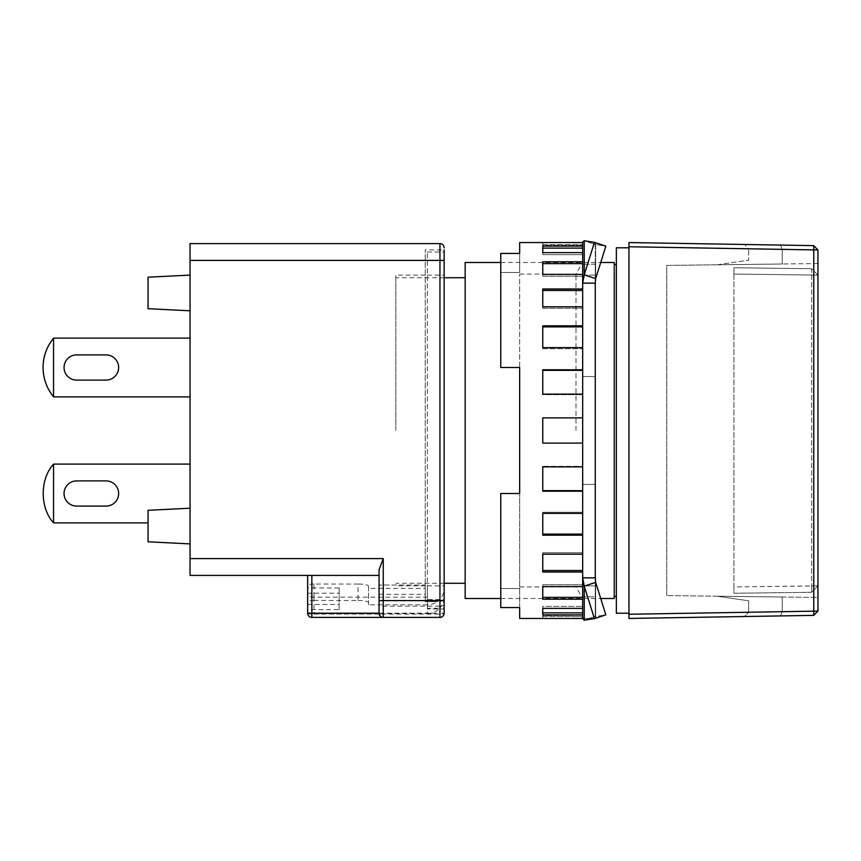 <?xml version="1.0" encoding="UTF-8"?>
<svg xmlns="http://www.w3.org/2000/svg" width="861" height="861" viewBox="0 0 861 861"><rect width="100%" height="100%" fill="white"/><g stroke="black" fill="none" stroke-linecap="round" stroke-linejoin="round"><path stroke-width="0.65" stroke-dasharray="4.3 3.23" d="M614.248 598.503L614.248 262.497M616.347 247.796L616.347 613.204M465.155 262.497L465.155 598.503M628.95 430.5L628.95 613.204L628.95 430.5M395.845 430.5L395.845 275.1L395.845 430.5M465.155 430.5L465.155 277.726L465.155 430.5M813.753 245.633L813.753 249.83L817.95 249.97L813.753 245.633L817.95 249.97L782.175 249.303L817.875 249.894L813.753 245.633L628.95 242.554L628.95 618.446L813.753 615.367L780.443 615.927L813.753 615.367L813.753 249.83L628.95 246.752M628.95 614.248L817.95 611.03L817.95 249.97L817.95 611.03L813.753 615.367M744.378 616.53L780.443 615.927L744.378 616.53L748.65 612.257L817.875 611.106L748.65 612.257L748.65 600.795L717.148 596.21L782.025 597.007L717.148 596.21L748.65 600.795L748.65 612.257L744.378 616.53M782.175 249.303L780.507 245.073L782.175 249.303M782.251 249.356L748.629 248.797L744.453 244.47L748.65 248.818L782.251 249.356L782.251 263.993L782.251 249.356M780.443 615.927L782.251 611.697L782.251 597.007L782.251 611.697L780.443 615.927M717.148 264.79L748.65 260.205L748.65 248.818L748.65 260.205L717.148 264.79L782.025 263.993L717.148 264.79M817.95 611.03L817.95 597.448L666.748 595.586L817.95 597.448L817.95 249.97M666.748 595.586L666.748 265.414L782.025 263.993L666.748 265.414L666.748 595.586M817.95 275.176L811.654 268.718L811.654 275.025L733.949 274.046L733.949 267.749L811.654 268.718L733.949 267.749L733.949 274.046L811.654 275.025L811.654 585.975L811.654 275.025L817.95 275.176L817.95 585.824L817.95 275.176L811.654 275.025L811.654 268.718L817.95 275.176M733.949 274.056L733.949 586.954L817.95 585.824L811.654 592.282L811.654 585.975L733.949 586.944L733.949 593.251L811.654 592.282L817.95 585.824L811.654 585.975L811.654 592.282L733.949 593.251L733.949 274.046M118.646 493.504A12.603 12.603 0 0 1 106.054 506.096L76.651 506.096A12.603 12.603 0 0 1 64.048 493.504A12.603 12.603 0 0 1 76.651 480.901L106.054 480.901A12.603 12.603 0 0 1 118.646 493.504M76.651 380.099A12.603 12.603 0 0 1 64.048 367.496A12.603 12.603 0 0 1 76.651 354.904L106.054 354.904A12.603 12.603 0 0 1 118.646 367.496A12.603 12.603 0 0 1 106.054 380.099L76.651 380.099M190.055 338.104L53.608 338.104A46.203 46.203 0 0 0 53.554 338.179C46.666 346.735 43.168 356.519 43.05 367.496C43.168 378.485 46.666 388.257 53.554 396.824A46.203 46.203 0 0 0 53.608 396.899L190.055 396.899L190.055 338.104L190.055 396.899M444.147 600.182L439.949 601.591L444.147 600.182L444.147 608.996L444.147 249.905L444.147 599.525L439.723 599.525A16.8 16.434 -0 0 1 437.388 601.591L425.248 601.591L425.248 585.028L379.055 585.028L379.055 575.396L190.055 575.396L190.055 243.598L439.949 243.598A4.197 4.197 0 0 1 444.147 247.796A4.197 4.197 0 0 0 439.949 243.598L439.949 260.399L190.055 260.399M313.953 600.472L358.047 600.472L358.047 584.038L313.953 584.038L313.953 600.472A6.296 1.313 0 0 0 307.646 601.785L307.646 593.207L339.148 593.207L339.148 587.977L307.646 587.977L307.646 612.268A6.296 1.313 0 0 0 313.953 613.57L427.347 613.57L427.347 604.842A16.8 16.434 180 0 0 437.388 601.591L425.248 601.591L425.248 249.905L425.248 601.591L425.248 588.407L427.347 588.407L427.347 597.136L313.953 597.136A6.296 1.313 180 0 1 307.646 595.834M427.347 613.57A16.8 16.434 180 0 0 439.723 608.253L427.347 608.253L427.347 252.004L427.347 599.525L439.723 599.525A16.8 16.434 -0 0 0 444.147 588.407L444.147 599.525M190.055 464.101L190.055 522.896L190.055 464.101L53.608 464.101A46.203 46.203 0 0 0 53.554 464.176C39.8 478.91 39.8 508.087 53.554 522.821A46.203 46.203 0 0 0 53.608 522.896L148.049 522.896M190.055 508.205L190.055 543.904L190.055 508.205L190.055 543.904L190.055 508.205L148.049 510.304L148.049 541.795L190.055 543.904L148.049 541.795L148.049 510.304L190.055 508.205L148.049 510.304L148.049 541.795L190.055 543.904M190.055 310.799L148.049 308.701L190.055 310.799L190.055 275.1L190.055 310.799L190.055 275.1L190.055 310.799L148.049 308.701L148.049 277.199L190.055 275.1M53.554 464.176L53.554 522.821M53.554 338.179L53.554 396.824M307.646 575.396L379.055 575.396L307.646 575.396L307.646 613.204A4.197 4.197 180 0 0 311.854 617.402L383.253 617.402A4.197 4.197 0 0 1 379.055 613.204L379.055 575.396L379.141 614.076L383.253 617.402L311.854 617.402L439.949 617.402A4.197 4.197 180 0 0 444.147 613.204L444.147 249.905L425.248 249.905M148.049 308.701L148.049 277.199L148.049 308.701M379.055 575.396L379.055 613.204C379.314 615.733 380.713 617.133 383.253 617.402L383.253 600.601L379.055 600.601L379.055 569.713L379.055 575.396L379.055 569.713L383.253 558.595L383.253 600.601L439.949 600.601L439.949 260.399L444.147 260.399M379.055 606.122L379.055 613.204L439.949 613.204L439.949 606.122L379.055 606.122L379.055 585.028L379.055 594.305L379.055 585.028L425.248 585.028L425.248 594.305L425.248 585.028L425.248 588.407L368.551 588.407L368.551 586.223A10.504 2.185 -0 0 0 358.047 584.038M358.047 600.472A10.504 2.185 180 0 1 368.551 602.657L368.551 586.223M307.646 604.4L339.148 604.4L339.148 609.642L307.646 609.642L307.646 612.268M427.347 604.842L368.551 604.842L368.551 602.657M313.953 584.038A6.296 1.313 0 0 0 307.646 585.351L307.646 601.785M379.055 613.204A4.197 4.197 0 0 0 383.253 617.402C380.713 617.133 379.314 615.733 379.055 613.204L311.854 613.204L311.854 617.402A4.197 4.197 -0 0 1 307.646 613.204A4.197 4.197 180 0 0 311.854 617.402L311.854 575.396L311.854 613.204L307.646 613.204A4.197 0.872 180 0 0 311.854 614.076L439.949 614.076L439.949 601.591L439.949 606.122L444.147 605.681M368.551 604.842L368.551 588.407M444.147 613.204L444.147 600.601L439.949 600.601L439.949 617.402A4.197 4.197 0 0 0 444.147 613.204A4.197 4.197 0 0 1 439.949 617.402L439.949 614.076A4.197 0.872 180 0 0 444.147 613.204L439.949 613.204L439.949 617.402A4.197 4.197 0 0 0 444.147 613.204M427.347 608.253L427.347 597.136M307.646 593.207L307.646 609.642M339.148 609.642L339.148 593.207M339.148 587.977L339.148 604.4M444.147 597.136L444.147 608.253L439.723 608.253A16.8 16.434 180 0 0 444.147 597.136L444.147 588.407M427.347 599.525L427.347 588.407M444.147 608.253L444.147 608.996L427.347 608.996M582.671 430.5L582.671 598.503L582.671 430.5L582.671 443.103L542.764 443.103L542.764 417.897L582.671 417.897L582.671 430.5M575.998 430.5L575.998 274.046L575.998 430.5M519.667 242.554L519.667 272.496L519.667 253.425L500.768 253.425L500.768 367.496L519.667 367.496L519.667 586.954L519.667 274.046L519.667 493.504L500.768 493.504L500.768 607.575L519.667 607.575L519.667 618.446M582.671 466.866L582.671 443.103L582.671 466.866L582.671 466.318L582.671 466.866L542.764 466.866L542.764 491.211L582.671 491.211L582.671 513.35L582.671 491.211M542.764 618.446L582.671 618.026L582.671 614.894L542.764 614.894L542.764 608.372L582.671 608.372L582.671 599.202L542.764 599.202L542.764 586.599L582.671 586.599L582.671 572.016L542.764 572.016L542.764 554.193L582.671 554.193L582.671 535.176L542.764 535.176L542.764 513.35L582.671 513.35L582.671 512.295L582.671 513.35M582.671 614.894L582.671 577.871L595.263 577.871L595.263 618.446L595.263 242.554L595.263 283.129L595.661 278.63L605.853 246.128L595.661 244.535L595.263 242.554L595.661 244.535L590.84 242.942L595.661 244.535L605.853 246.128L594.434 242.371L584.242 274.863L582.671 283.129L582.671 577.871L584.242 586.137L594.434 618.628L584.242 620.232L582.671 618.446L594.983 618.446M582.671 599.202L582.671 608.372M582.671 572.016L582.671 586.599M582.671 535.176L582.671 554.193M582.671 376.558L582.671 264.219L582.671 484.442L582.671 376.558L595.263 376.558L595.263 484.442L582.671 484.442L582.671 596.781L582.671 484.442L595.263 484.442L595.263 596.781L582.671 596.781L582.671 585.9L582.671 596.781L595.263 596.781L595.263 376.558L582.671 376.558M582.671 275.1L582.671 264.219L582.671 275.1L595.263 275.1L595.263 264.219L582.671 264.219L595.263 264.219L595.263 275.1L582.671 275.1M595.263 264.219L595.263 376.558L595.263 264.219M582.671 585.9L595.263 585.9L595.263 596.781L595.263 585.9L582.671 585.9M519.667 607.575L519.667 493.504L519.667 607.575M500.768 607.575L500.768 588.504L519.667 588.504L500.768 588.504L500.768 493.504L500.768 607.575M582.671 394.134L582.671 370.338L582.671 417.897L582.671 394.134L542.764 394.134L542.764 369.789L582.671 369.789L582.671 347.65L582.671 369.789M582.671 306.807L582.671 325.824L582.671 306.807L542.764 306.807L542.764 288.984L582.671 288.984L582.671 274.401L582.671 288.984M582.671 252.628L582.671 261.798L582.671 252.628L542.764 252.628L542.764 246.106L582.671 246.106L582.671 242.974L582.671 246.106M595.263 283.129L582.671 283.129L582.671 242.974L582.671 245.073L582.671 242.974L542.764 242.554M582.671 274.401L582.671 263.617L582.671 276.22L582.671 274.401L542.764 274.401L542.764 261.798L582.671 261.798L582.671 263.617L582.671 261.798M582.671 347.65L582.671 326.879L582.671 348.705L582.671 347.65L542.764 347.65L542.764 325.824L582.671 325.824L582.671 326.879L582.671 325.824M542.764 417.897L582.671 417.897L542.764 417.897L542.764 443.103L542.764 417.897M519.667 493.504L500.768 493.504L519.667 493.504M500.768 367.496L519.667 367.496L500.768 367.496L500.768 272.496L500.768 367.496M519.667 272.496L500.768 272.496L500.768 253.425L500.768 272.496L519.667 272.496M594.434 618.628L605.853 614.872L595.661 616.465L595.263 618.446L595.661 616.465L605.853 614.872L595.661 582.37L595.263 577.871M595.263 618.446L582.671 618.446M542.764 615.927L542.764 618.026L542.764 615.927L582.671 616.347L542.764 615.927M582.671 466.318L582.671 490.662L582.671 466.318L542.764 466.318L542.764 466.866L542.764 466.318L582.671 466.318M582.671 443.103L542.764 443.103L582.671 443.103L582.671 417.897M542.764 612.871L542.764 606.348L542.764 608.372L542.764 606.348L582.671 606.348L542.764 606.348L542.764 612.871L582.671 612.871M542.764 597.383L542.764 584.78L542.764 586.599L542.764 584.78L582.671 584.78L542.764 584.78L542.764 597.383L582.671 597.383M542.764 570.52L542.764 552.708L542.764 554.193L542.764 552.708L582.671 552.708L542.764 552.708L542.764 570.52L582.671 570.52M542.764 534.121L542.764 512.295L542.764 513.35L542.764 512.295L582.671 512.295L542.764 512.295L542.764 534.121L582.671 534.121M542.764 490.662L542.764 466.318L542.764 490.662L582.671 490.662M542.764 394.682L542.764 369.789L542.764 394.682L582.671 394.682L542.764 394.682M542.764 348.705L542.764 325.824L542.764 348.705L582.671 348.705L542.764 348.705M542.764 308.292L542.764 288.984L542.764 308.292L582.671 308.292L542.764 308.292M542.764 276.22L542.764 261.798L542.764 276.22L582.671 276.22L542.764 276.22M542.764 254.652L542.764 246.106L542.764 254.652L582.671 254.652L542.764 254.652M542.764 245.073L542.764 242.974L542.764 245.073L582.671 245.073L542.764 245.073M582.671 248.129L542.764 248.129M582.671 263.617L542.764 263.617M582.671 290.48L542.764 290.48M582.671 326.879L542.764 326.879M582.671 370.338L542.764 370.338M582.671 242.554L584.242 240.768L590.84 242.942L584.242 240.768L594.434 242.371M595.661 278.63L595.661 244.535L595.661 278.63L584.242 274.863L584.242 240.768M595.661 582.37L595.661 616.465L595.661 582.37L584.242 586.137L584.242 620.232L590.84 618.058L584.242 620.232M595.661 616.465L588.967 618.446L595.661 616.465M817.95 263.552L782.025 263.993L817.95 263.552M190.055 558.595L383.253 558.595M379.141 614.076L311.854 614.076A4.197 0.872 180 0 1 307.646 613.204M311.854 575.396L311.854 617.402M313.953 597.136L313.953 613.57M500.768 598.503L600.72 598.503M444.147 583.274L395.845 583.274M500.768 262.497L600.72 262.497M444.147 277.726L395.845 277.726M427.347 275.1L444.147 275.1M427.347 252.004L444.147 252.004M425.248 275.1L395.845 275.1M379.055 594.305L425.248 594.305M427.347 585.9L444.147 585.9M425.248 585.9L395.845 585.9M519.667 274.046L575.998 274.046L582.671 262.497M519.667 586.954L575.998 586.954L582.671 598.503M590.84 242.942L588.967 242.554L590.84 242.942M542.764 616.347L582.671 616.347M542.764 244.653L582.671 244.653"/><path stroke-width="1.29" d="M500.768 598.503L465.155 598.503L465.155 262.497L500.768 262.497M600.72 262.497L614.248 262.497L614.248 598.503L600.72 598.503M628.95 613.204L616.347 613.204L616.347 247.796L628.95 247.796M628.95 246.752L628.95 242.554L813.753 245.633L813.753 611.17L628.95 614.248L628.95 618.446L813.753 615.367L813.753 611.17L817.95 611.03L817.95 249.97L628.95 246.752L628.95 614.248M813.753 245.633L817.95 249.97M817.95 611.03L813.753 615.367M106.054 506.096A12.603 12.603 0 0 0 118.646 493.504A12.603 12.603 0 0 0 106.054 480.901L76.651 480.901A12.603 12.603 0 0 0 64.048 493.504A12.603 12.603 0 0 0 76.651 506.096L106.054 506.096M64.048 367.496A12.603 12.603 0 0 0 76.651 380.099L106.054 380.099A12.603 12.603 0 0 0 118.646 367.496A12.603 12.603 0 0 0 106.054 354.904L76.651 354.904A12.603 12.603 0 0 0 64.048 367.496M53.554 338.179L53.554 396.824C46.666 388.257 43.168 378.485 43.05 367.496C43.168 356.519 46.666 346.735 53.554 338.179A46.203 46.203 0 0 1 53.608 338.104L190.055 338.104M190.055 464.101L53.608 464.101A46.203 46.203 0 0 0 53.554 464.176C39.8 478.91 39.8 508.087 53.554 522.821A46.203 46.203 0 0 0 53.608 522.896L148.049 522.896M53.554 464.176L53.554 522.821M379.055 575.396L190.055 575.396L190.055 243.598L439.949 243.598L439.949 600.601L383.253 600.601L383.253 558.595L379.055 569.713L379.055 613.204L379.055 600.601L383.253 600.601L383.253 617.402L439.949 617.402L311.854 617.402A4.197 4.197 -0 0 1 307.646 613.204L307.646 585.351M190.055 543.904L148.049 541.795L148.049 510.304L190.055 508.205M53.554 396.824A46.203 46.203 0 0 0 53.608 396.899L190.055 396.899M190.055 310.799L148.049 308.701L148.049 277.199L190.055 275.1M444.147 249.905L444.147 600.182M439.949 617.402A4.197 4.197 0 0 0 444.147 613.204L444.147 600.601L439.949 600.601L439.949 617.402L383.253 617.402A4.197 4.197 0 0 1 379.055 613.204C379.314 615.733 380.713 617.133 383.253 617.402A4.197 4.197 0 0 1 379.055 613.204L311.854 613.204L311.854 575.396M307.646 587.977L307.646 575.396M444.147 608.996L444.147 613.204M444.147 247.796A4.197 4.197 0 0 0 439.949 243.598A4.197 4.197 0 0 1 444.147 247.796M595.263 577.871L582.671 577.871L582.671 618.446L519.667 618.446L519.667 607.575L500.768 607.575L500.768 493.504L519.667 493.504L519.667 367.496L500.768 367.496L500.768 253.425L519.667 253.425L519.667 242.554L582.671 242.554L582.671 283.129L595.263 283.129L595.263 577.871L595.661 582.37L605.853 614.872L594.434 618.628L584.242 586.137L582.671 577.871L582.671 283.129L584.242 274.863L594.434 242.371L584.242 240.768L582.736 242.167M582.671 608.372L542.764 608.372L542.764 614.894L582.671 614.894M582.671 586.599L542.764 586.599L542.764 599.202L582.671 599.202M582.671 554.193L542.764 554.193L542.764 572.016L582.671 572.016M582.671 513.35L542.764 513.35L542.764 535.176L582.671 535.176M582.671 466.866L542.764 466.866L542.764 491.211L582.671 491.211M582.671 417.897L542.764 417.897L542.764 443.103L582.671 443.103M582.671 369.789L542.764 369.789L542.764 394.134L582.671 394.134M582.671 325.824L542.764 325.824L542.764 347.65L582.671 347.65M582.671 288.984L542.764 288.984L542.764 306.807L582.671 306.807M582.671 261.798L542.764 261.798L542.764 274.401L582.671 274.401M582.671 246.106L542.764 246.106L542.764 252.628L582.671 252.628M594.434 242.371L605.853 246.128L595.661 278.63L595.263 283.129M582.671 612.871L542.764 612.871M582.671 597.383L542.764 597.383M582.671 570.52L542.764 570.52M582.671 534.121L542.764 534.121M582.671 490.662L542.764 490.662M542.764 370.338L582.671 370.338M542.764 326.879L582.671 326.879M542.764 290.48L582.671 290.48M542.764 263.617L582.671 263.617M542.764 248.129L582.671 248.129M582.671 618.446L584.242 620.232L594.434 618.628M595.661 582.37L584.242 586.137L584.242 620.232M595.661 278.63L584.242 274.863L584.242 240.768M190.055 260.399L444.147 260.399M383.253 558.595L190.055 558.595M311.854 617.402L311.854 613.204L307.646 613.204M614.248 596.404L616.347 596.404M465.155 583.274L444.147 583.274M614.248 264.596L616.347 264.596M465.155 277.726L444.147 277.726"/></g></svg>
